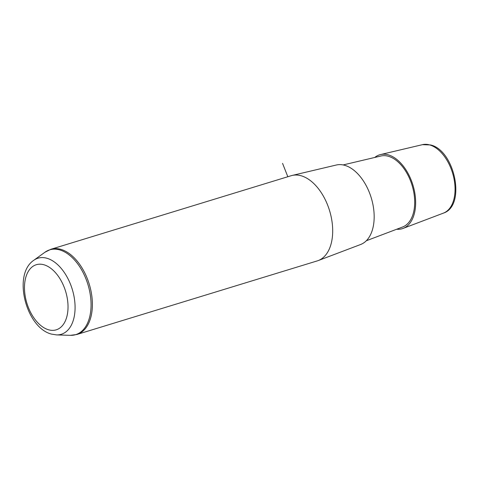 <?xml version="1.0" encoding="UTF-8"?>
<svg xmlns="http://www.w3.org/2000/svg" width="480" height="480" viewBox="0 0 480 480"><rect width="100%" height="100%" fill="white"/><g stroke="black" fill="none" stroke-linecap="round" stroke-linejoin="round"><path stroke-width="0.72" d="M374.742 157.464A38.634 22.98 73 0 1 380.496 154.578A38.634 22.98 73 0 1 388.32 154.872A38.634 22.98 73 0 1 414.474 191.19A38.634 22.98 73 0 1 403.098 228.402A38.634 22.98 73 0 1 396.714 229.236M343.116 164.934L380.898 156.012A37.146 22.098 73 0 1 388.422 156.294A37.146 22.098 73 0 1 413.568 191.214A37.146 22.098 73 0 1 402.63 226.992L366.324 240.75M292.152 175.446L336.324 165.012A41.592 24.738 73 0 1 344.748 165.33A41.592 24.738 73 0 1 372.906 204.426A41.592 24.738 73 0 1 360.654 244.488L318.216 260.574A44.55 26.496 -107 0 0 331.338 217.662A44.55 26.496 -107 0 0 301.176 175.782A44.55 26.496 -107 0 0 292.152 175.446A44.55 26.496 -107 0 0 291.156 175.716L50.85 249.288A44.55 26.496 73 0 1 60.87 249.354A44.55 26.496 73 0 1 91.194 292.074A44.55 26.496 73 0 1 76.932 334.476L317.238 260.904A44.55 26.496 -107 0 0 318.216 260.574M287.826 176.736L282.552 163.35M422.46 144.666L430.62 144.954C454.824 150.414 466.362 205.806 443.418 213.12A35.826 21.306 -107 0 0 453.972 178.614A35.826 21.306 -107 0 0 429.72 144.936A35.826 21.306 -107 0 0 422.46 144.666L380.496 154.578M48.564 329.784A34.05 20.256 73 0 1 24.594 291.066A34.05 20.256 73 0 1 43.944 264.774A34.05 20.256 73 0 1 67.908 303.498A34.05 20.256 73 0 1 48.564 329.784M56.568 334.908L51.486 334.098C26.082 327.834 12.306 274.668 33.732 260.328A39.786 23.664 73 0 1 46.938 258.264A39.786 23.664 73 0 1 74.622 300.27A39.786 23.664 73 0 1 56.568 334.908L70.434 335.334L76.932 334.476M33.732 260.328L44.988 252.216A44.346 26.376 73 0 1 59.7 249.912A44.346 26.376 73 0 1 90.558 296.724A44.346 26.376 73 0 1 70.434 335.334M443.418 213.12L403.098 228.402M44.988 252.216L50.85 249.288"/></g></svg>
